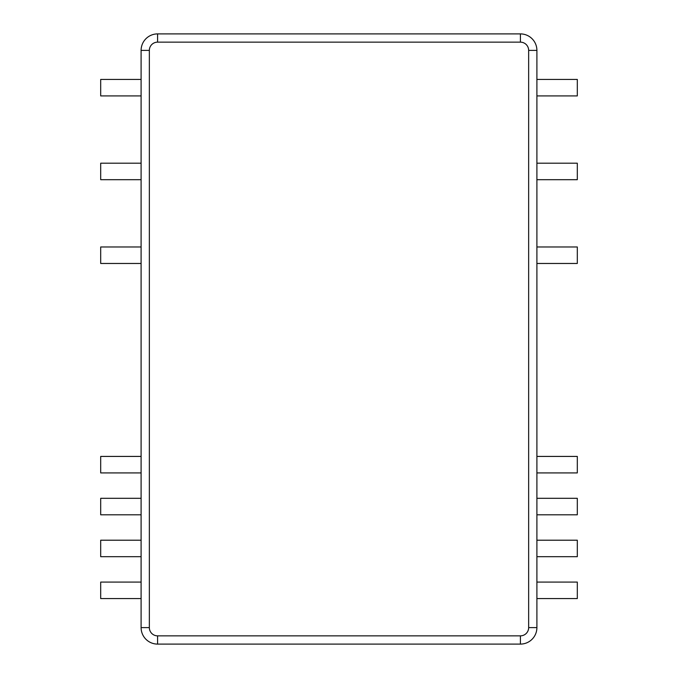 <?xml version="1.0" encoding="UTF-8"?>
<svg xmlns="http://www.w3.org/2000/svg" width="678" height="678" viewBox="0 0 678 678"><rect width="100%" height="100%" fill="white"/><g stroke="black" fill="none" stroke-linecap="round" stroke-linejoin="round"><path stroke-width="1.02" d="M141.1 598.581L100.691 598.581L100.691 582.088L141.1 582.088M536.9 582.088L577.309 582.088L577.309 598.581L536.9 598.581M141.1 95.912L100.691 95.912L100.691 79.419L141.1 79.419M536.9 79.419L577.309 79.419L577.309 95.912L536.9 95.912M141.1 179.687L100.691 179.687L100.691 163.195L141.1 163.195M536.9 163.195L577.309 163.195L577.309 179.687L536.9 179.687M141.1 263.471L100.691 263.471L100.691 246.978L141.1 246.978M536.9 246.978L577.309 246.978L577.309 263.471L536.9 263.471M141.1 472.913L100.691 472.913L100.691 456.421L141.1 456.421M536.9 456.421L577.309 456.421L577.309 472.913L536.9 472.913M141.1 514.805L100.691 514.805L100.691 498.313L141.1 498.313M536.9 498.313L577.309 498.313L577.309 514.805L536.9 514.805M141.1 556.689L100.691 556.689L100.691 540.205L141.1 540.205M536.9 540.205L577.309 540.205L577.309 556.689L536.9 556.689M520.407 42.146L520.407 33.9A16.492 16.492 0 0 1 536.9 50.392L528.654 50.392A8.246 8.246 0 0 0 520.407 42.146L157.593 42.146L157.593 33.9A16.492 16.492 0 0 0 141.1 50.392L141.1 627.608A16.492 16.492 0 0 0 157.593 644.1L520.407 644.1A16.492 16.492 0 0 0 536.9 627.608L536.9 50.392A16.492 16.492 0 0 0 520.407 33.9L157.593 33.9A16.492 16.492 0 0 0 141.1 50.392L149.346 50.392L149.346 79.419M149.346 598.581L149.346 627.608A8.246 8.246 0 0 0 157.593 635.854L520.407 635.854A8.246 8.246 0 0 0 528.654 627.608L528.654 50.392M157.593 42.146A8.246 8.246 0 0 0 149.346 50.392L149.346 627.608L141.1 627.608A16.492 16.492 0 0 0 157.593 644.1L157.593 635.854M520.407 635.854L520.407 644.1A16.492 16.492 0 0 0 536.9 627.608L528.654 627.608"/></g></svg>
